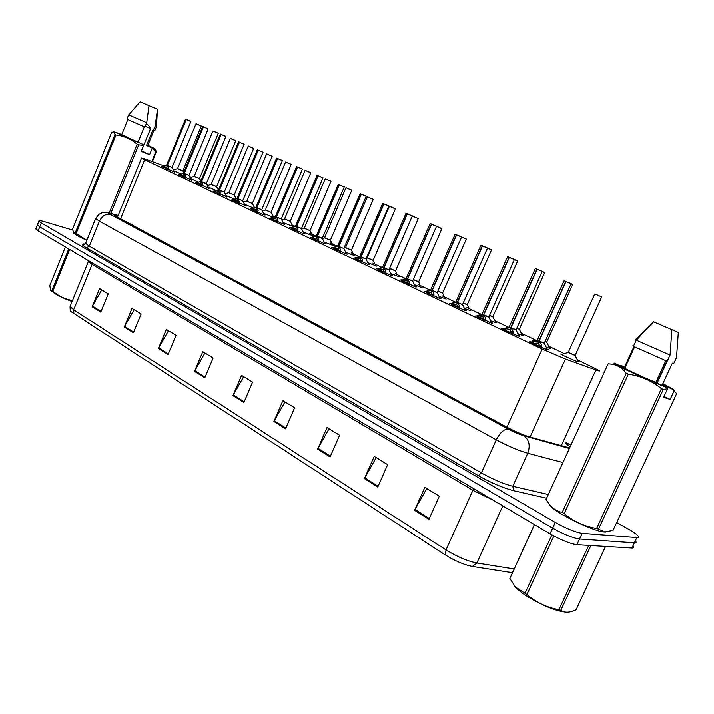 <?xml version="1.0" encoding="UTF-8"?>
<svg xmlns="http://www.w3.org/2000/svg" width="714" height="714" viewBox="0 0 714 714"><rect width="100%" height="100%" fill="white"/><g stroke="black" fill="none" stroke-linecap="round" stroke-linejoin="round"><path stroke-width="1.07" d="M518.935 335.571L520.006 336.214L518.882 336.151C515.008 334.902 503.049 329.556 501.737 328.476L503.308 328.699M491.66 322.612L492.714 323.237L491.473 323.121L476.086 315.802M465.341 310.099L466.367 310.715L465.028 310.554L450.177 303.486M439.922 298.024L440.931 298.622L439.494 298.416L425 291.535M415.361 286.359L416.351 286.948L414.825 286.689L400.643 279.986M391.62 275.077L392.593 275.649L390.977 275.345L377.108 268.812M368.647 264.162L369.611 264.724L367.906 264.376L354.331 258.004M346.424 253.604L347.37 254.157L345.576 253.765L332.287 247.544M324.897 243.376L325.825 243.92L323.951 243.492L310.947 237.405M304.039 233.469L304.958 234.005L303.004 233.532L290.259 227.587M283.824 223.866L284.725 224.383L282.699 223.884L270.213 218.073M264.216 214.548L265.108 215.066L263.011 214.521L250.775 208.836M245.197 205.507L231.907 199.875M226.731 196.743L213.593 191.182M208.8 188.219L195.815 182.739M191.37 179.946L178.536 174.528M174.439 171.895L161.739 166.549M547.219 349.012L548.316 349.673L547.299 349.655C543.479 348.459 531.082 342.898 529.672 341.756L531.287 341.979M549.557 347.745L550.628 348.378L549.637 348.352L546.228 347.066M533.59 341.319L532.537 340.694L534.072 340.917M522.104 334.741L523.148 335.366L522.059 335.285L517.989 333.724M505.673 328.012L506.262 327.842M495.596 322.184L496.623 322.79L495.436 322.666L490.759 320.854M470.919 310.84L464.475 308.421M446.152 299.095L439.092 296.417M422.197 287.733L414.566 284.815M399.019 276.737L390.853 273.596M376.581 266.099L367.906 262.734M354.84 255.791L345.701 252.221M333.768 245.794L324.201 242.037M313.384 235.986L303.361 232.175M293.499 226.704L283.163 222.607M272.32 216.949L263.573 213.325M253.532 208.06L244.563 204.32M234.54 199.126L226.106 195.574M216.119 190.459L208.185 187.077M198.242 182.034L190.772 178.821M180.883 173.85L173.841 170.798M578.019 361.23L579.108 361.873L578.224 361.891C574.591 360.766 562.061 355.144 560.642 354.01L562.221 354.233M164.095 165.871L144.674 158.82L141.568 158.017L144.674 159.659L542.149 349.075L565.452 359.035L597.564 370.566C599.51 371.182 600.01 371.155 599.091 370.486L577.251 359.731M174.073 169.664L172.984 169.227M564.355 353.635L548.807 346.281M536.187 340.31L521.372 333.313M508.466 327.208L494.882 320.791M481.388 314.41L466.947 307.582M455.246 302.049L442.243 295.908M430.007 290.116L418.359 284.609M405.606 278.585L395.235 273.685M382.017 267.429L372.842 263.1M359.196 256.647L351.154 252.845M337.097 246.196L330.136 242.903M315.704 236.084L309.751 233.264M294.971 226.284L292.097 224.919M274.863 216.779L272.864 215.833M255.371 207.56L254.193 207.006M243.867 202.124L243.224 201.821M225.856 193.61L224.776 193.101M208.345 185.328L206.864 184.631M191.325 177.286L189.46 176.403M292.722 226.106L293.561 226.588M616.664 522.532L628.195 529.003C633.541 532.028 636.879 534.411 638.218 536.143C638.95 537.214 638.477 537.696 636.808 537.588L582.106 533.331C575.35 532.251 566.389 528.619 555.251 522.425L41.296 222.973L39.716 226.918L37.467 224.651L39.716 226.918L552.627 528.128L39.716 226.918L38.137 230.863L35.905 228.569M582.106 533.331L579.482 539.008C572.699 537.981 563.748 534.349 552.627 528.128C563.748 534.349 572.699 537.981 579.482 539.008L634.362 542.818L579.482 539.008L576.858 544.684C570.058 543.702 561.115 540.079 550.012 533.822L38.137 230.863M635.79 541.328C636.513 542.417 636.04 542.917 634.362 542.818C636.04 542.917 636.513 542.417 635.79 541.328M512.304 572.699L472.436 566.461C464.118 564.81 455.113 560.99 445.429 555.01L71.034 311.661M633.372 546.505C634.086 547.611 633.604 548.12 631.917 548.04L576.858 544.684M158.374 348.53L166.326 329.404L176.055 335.348L168.013 354.617L158.374 348.53L158.695 347.879L168.299 353.939M124.307 327.03L131.974 308.421L141.149 314.017L133.402 332.769L124.307 327.03L124.62 326.387L133.679 332.099M92.16 306.725L99.558 288.617L108.216 293.9L100.745 312.152L92.16 306.725L92.463 306.11L101.013 311.5M273.926 421.483L282.887 400.616L294.632 407.792L285.564 428.828L273.926 421.483L274.283 420.769L285.886 428.088M317.65 449.088L327.003 427.579L339.561 435.245L330.091 456.942L317.65 449.088L318.016 448.347L330.43 456.175M364.435 478.63L374.207 456.416L387.666 464.635L377.768 487.046L364.435 478.63L364.818 477.862L378.117 486.252M414.611 510.305L424.848 487.359L439.306 496.194L428.935 519.355L414.611 510.305L415.012 509.519L429.301 518.534M194.52 371.351L202.794 351.681L213.129 358L204.775 377.822L194.52 371.351L194.86 370.682L205.07 377.126M232.969 395.627L241.564 375.377L252.577 382.097L243.876 402.517L232.969 395.627L233.308 394.931L244.188 401.795M243.661 376.653L233.308 394.931M204.918 352.984L194.86 370.682M426.74 488.51L415.012 509.519M376.171 457.62L364.818 477.862M329.02 428.811L318.016 448.347M284.948 401.884L274.283 420.769M101.727 289.938L92.463 306.11M134.134 309.733L124.62 326.387M168.468 330.716L158.695 347.879M118.069 215.682L117.524 215.53C114.981 214.807 113.865 214.727 114.178 215.271L506.761 427.142C515.383 431.667 523.139 434.969 530.002 437.057L569.451 447.865M569.995 446.678L565.649 443.608M41.296 222.973L38.886 221.117C38.681 220.358 40.582 220.564 44.598 221.733L72.667 230.087M568.264 352.341L575.154 355.376L601.741 296.837M575.234 355.474L568.228 352.421L574.824 355.376M530.484 342.256L534.268 341.212L538.874 340.989L538.445 342.675M565.97 281.602L571.084 283.797L565.97 281.602L539.168 341.069L541.328 344.559L541.292 347.307M537.374 340.042L538.874 340.989M571.12 283.672L565.693 281.477L538.9 340.944L537.249 340.239M544.407 343.193L539.168 341.078L544.327 343.095L571.075 283.797M532.715 343.488L540.328 346.585M539.15 341.122L538.231 343.166L540.453 346.95M537.954 343.032L533.019 343.407M539.168 341.069L543.943 343.077M546.826 342.095L545.059 341.479L546.754 342.006L572.673 284.574L571.048 283.869M545.059 341.479L546.38 341.979M519.417 329.19L516.784 328.217L519.355 329.109L544.675 272.614L542.176 271.543M516.784 328.217L518.935 329.065M492.955 316.73L489.527 315.409L492.892 316.65L517.641 261.074L517.204 260.753L517.659 260.949M489.527 315.409L492.437 316.588M467.384 304.691L463.225 303.048L467.322 304.619L491.527 249.927L487.483 248.186M463.225 303.048L466.84 304.539M510.242 327.69L509.037 327.048L502.477 328.931L510.689 327.672L510.251 329.35M537.124 269.285L542.212 271.472L537.124 269.285L510.947 327.797L513.018 331.144L512.92 333.813M509.278 326.78L510.689 327.672M542.238 271.347L536.857 269.178L510.706 327.628L509.153 326.976M516.168 329.85L510.965 327.753L516.097 329.761L542.212 271.472M504.664 330.171L512.045 333.143M510.947 327.797L510.046 329.806L512.161 333.492M509.787 329.689L504.985 330.073M510.965 327.753L515.669 329.725M475.497 316.106L483.494 314.829L483.057 316.498M488.929 316.989L483.771 314.91L488.867 316.909L514.366 259.593L509.314 257.424L483.744 314.945L485.716 318.203L485.565 320.8M482.173 313.99L483.494 314.829M509.314 257.424L514.392 259.468M507.895 256.683L509.171 257.219L483.521 314.785L482.057 314.187M478.291 317.534L484.77 320.184M483.744 314.945L482.869 316.927L484.868 320.506M482.619 316.811L477.952 317.212M509.055 257.308L507.627 256.701L509.412 257.326M483.771 314.901L488.403 316.855M449.445 303.718L457.255 302.433L456.817 304.093M482.486 245.964L487.51 248.124L482.486 245.964L457.495 302.549L459.37 305.717L459.173 308.243M456.014 301.647L457.255 302.433M481.156 245.277L487.037 247.794M462.083 304.423L457.522 302.504M482.236 245.857L480.888 245.286L482.343 245.777L457.272 302.397L455.898 301.835M452.292 305.164L458.45 307.68M457.495 302.549L456.639 304.494L458.54 307.975M456.398 304.378L451.864 304.807M566.773 612.237C556.411 611.354 543.175 606.043 527.066 596.315C522.005 593.057 518.23 590.094 515.722 587.426L514.259 585.65M553.85 535.982L526.905 594.53L525.004 593.316L551.868 534.902M534.509 524.647L509.867 578.483L515.437 587.033L525.004 593.316M509.867 578.483L534.349 524.558M590.862 545.541L560.82 610.291L558.901 609.702L588.72 545.407M560.82 610.291C564.149 612.683 568.469 612.835 573.788 610.765L576.055 609.801L605.543 546.433M526.905 594.53C536.143 602.438 546.808 607.498 558.901 609.702M72.087 301.576C64.671 298.8 58.709 295.998 54.193 293.186L50.587 290.214L51.917 290.553L68.731 248.972M69.66 249.525L52.836 291.142L51.917 290.553M65.376 246.982L49.784 285.591L50.587 290.214M52.836 291.142C58.325 295.944 64.599 299.023 71.668 300.38M605.793 532.001L604.347 531.984C594.307 531.662 558.25 514.383 551.029 506.521L549.494 504.646M674.061 390.96L670.134 399.394L663.574 397.35L667.536 388.818L663.297 389.416L598.484 529.11L604.803 531.966L613.023 530.359L676.604 393.735L672.517 388.737L662.833 383.686M619.449 365.523L620.939 365.363L625.214 367.344M670.044 355.054L636.236 340.167L633.416 346.299L667.162 361.275L670.044 355.054L671.865 329.672L678.3 332.429L676.515 357.553L673.668 363.703L672.374 363.123L662.413 384.596L673.052 389.523M667.751 359.999L657.157 383.025M598.484 529.11L596.583 528.458L661.414 388.648C651.766 380.803 640.726 375.975 628.293 374.172L564.176 513.536C573.529 521.407 584.329 526.379 596.583 528.458M564.176 513.536L562.213 512.411L626.223 373.199C622.358 368.147 617.592 365.14 611.934 364.176L608.141 363.81L545.996 499.55L550.458 505.744C553.778 509.243 557.688 511.465 562.213 512.411M545.996 499.55L608.141 363.81M628.293 374.172L626.223 373.199M663.297 389.416L661.414 388.648M667.536 388.818L666.519 387.372C652.257 382.008 619.199 367.05 614.504 363.872L614.058 363.024L624.241 367.746L633.961 346.585M666.519 387.372L655.818 382.401C645.724 378.411 627.508 370.084 624.804 368.237L624.241 367.746M655.818 382.401L665.841 360.731M633.416 346.299L632.791 345.862M636.236 340.167L635.594 339.757L653.569 321.827L636.281 340.194M671.865 329.672L653.569 321.827M670.134 399.394L663.966 396.493M147.843 145.245L155.027 148.744L151.618 147.789L156.384 151.707L152.341 161.605M155.143 148.896L156.384 151.707M156.428 126.655L154.688 130.921L152.707 130.225L146.513 145.424L151.618 147.789M153.778 130.671L147.673 145.665L146.513 145.424M157.455 109.233L156.464 126.61L155.099 126.146L153.323 130.501M157.517 109.26L155.099 126.146M157.366 109.197L140.114 101.799L128.743 114.802M110.857 213.325L138.712 144.844L143.621 145.361L141.167 151.377L149.61 154.626L141.497 150.815L150.574 128.538L148.494 125.343L146.37 123.558M145.335 126.092L150.484 128.395M86.805 240.368C79.807 237.209 75.452 234.808 73.747 233.157L73.488 232.844M109.251 212.852L137.159 144.201C130.965 139.007 123.906 135.937 115.971 134.982L76.13 233.514L86.858 240.234M76.13 233.514L75.193 232.978L114.99 134.527L113.892 131.769L111.679 132.322L72.623 229.024L73.48 232.826L75.193 232.978M115.971 134.982L114.99 134.527M138.712 144.844L137.159 144.201M151.832 161.418L155.875 151.538M143.621 145.361L143.193 144.487L114.24 131.724L121.746 134.535M143.193 144.487L121.675 134.696M138.088 142.122L144.308 126.815M128.707 114.847L146.718 122.692L144.933 127.074L126.949 119.14M146.718 122.692L149.021 105.618M149.61 154.626L152.046 148.655M442.662 293.052L437.834 291.098L442.609 292.981L466.287 239.154L461.547 237.119M437.834 291.098L442.091 292.892M413.299 279.54L418.707 281.727L441.877 228.73L436.495 226.418M418.752 281.789L413.736 279.754L418.154 281.619M389.585 268.348L395.574 270.838L418.261 218.654L417.681 218.279L418.261 218.529M395.618 270.901L390.629 268.875L394.985 270.722M424.277 291.749L431.916 290.464L431.479 292.115M456.576 234.906L461.574 237.057L456.576 234.906L432.166 290.536L436.665 292.428L432.148 290.58L433.933 293.659L433.684 296.114M430.756 289.723L431.916 290.464M461.048 236.691L456.335 234.808L431.934 290.428L430.631 289.911M436.665 292.428L437.209 292.517L461.574 237.057M427.186 293.222L433.032 295.596M432.148 290.58L431.31 292.49L433.121 295.882M431.077 292.383L426.669 292.82M400.233 280.102L407.426 278.897L406.989 280.54M412.737 281.004L407.676 278.969L412.683 280.941L436.513 226.365L431.551 224.223L407.658 279.004L409.354 282.012L409.06 284.404M430.381 223.607L431.426 224.044L407.444 278.853L406.311 278.264L407.426 278.897M431.551 224.223L435.977 226.008M407.444 278.853L407.917 278.406M402.928 281.673L408.479 283.931M407.658 279.004L406.837 280.888L408.551 284.19M406.605 280.781L402.321 281.236M431.31 224.125L436.522 226.356M407.676 278.96L412.112 280.834M376.697 268.928L383.757 267.714L383.32 269.339M383.971 267.821L385.596 270.758L385.257 273.078M407.355 213.897L412.299 216.021L407.355 213.897L383.168 269.678L384.801 272.891M382.731 267.054L383.757 267.714M412.299 215.896L407.123 213.798L383.775 267.679L382.615 267.232M388.362 269.624L383.998 267.777M379.482 270.517L384.739 272.65M382.954 269.571L378.777 270.035M367.183 257.727L373.172 260.298L395.395 208.89L389.38 206.31L395.386 208.765M373.208 260.351L367.166 257.772L372.556 260.155M345.576 247.553L350.824 249.927M367.54 196.868L373.243 199.429L367.317 196.894L345.549 247.597L346.593 248.133L345.451 247.722M354.198 255.621L353.073 253.318M324.62 237.691L329.761 240.011M346.156 187.746L351.779 190.272L345.933 187.764L324.602 237.735L325.584 238.244L324.504 237.86M333.135 245.625L331.644 242.671M304.298 228.132L309.341 230.399M325.414 178.893L330.966 181.383L325.2 178.911L304.28 228.168L305.217 228.65L304.182 228.293M312.714 235.941L311.242 233.041M284.583 218.85L289.518 221.072M290.25 221.269L310.777 172.77L305.092 170.325L284.565 218.895L285.448 219.35L284.467 219.011M292.963 226.561L291.437 223.696M353.716 258.182L360.856 256.897L360.418 258.513M383.953 203.909L388.871 206.025L383.953 203.909L361.07 257.004L362.605 259.86L362.23 262.127M359.892 256.272L360.856 256.897M388.862 205.9L383.73 203.82L360.873 256.861L359.865 256.335L357.536 257.138M365.398 258.78L361.088 256.96M356.795 259.726L361.775 261.743M361.07 257.004L360.284 258.825L361.837 261.958M360.07 258.727L356 259.2M331.707 247.713L338.695 246.428L338.257 248.026M361.302 194.244L366.202 196.341L361.302 194.244L338.9 246.526L340.364 249.32L339.953 251.524M337.784 245.839L338.695 246.428M366.193 196.216L361.097 194.154L338.713 246.392L337.668 246.018M343.166 248.276L338.918 246.491M334.848 249.275L339.552 251.176L338.124 248.329L338.9 246.526M339.605 251.382L340.364 249.32M337.918 248.231L333.956 248.713M310.385 237.566L317.23 236.289L316.793 237.869M339.382 184.881L344.246 186.979L339.382 184.881L317.427 236.388L318.828 239.11L318.382 241.27M338.472 184.382L339.284 184.721L317.248 236.254L316.347 235.781L317.23 236.289M344.237 186.854L338.24 184.399L316.364 235.736M317.444 236.343L322.344 238.289L317.444 236.352L322.344 238.289L344.246 186.979M313.589 239.163L318.033 240.957L316.668 238.155L317.427 236.388M318.078 241.136L318.828 239.11M316.472 238.065L312.607 238.565M289.732 227.739L296.426 226.472L295.998 228.034M296.64 226.517L301.513 228.453L296.64 226.525L301.513 228.453L322.978 177.902L318.141 175.814L296.622 226.561L297.952 229.221L297.479 231.327M295.623 225.936L296.426 226.472M318.141 175.814L322.96 177.777M317.284 175.341L318.051 175.662L296.453 226.427L295.426 226.142L296.854 226.008M293.008 229.364L297.185 231.05M296.622 226.561L295.882 228.302L297.22 231.211M295.685 228.212L291.919 228.721M317.935 175.733L322.978 177.893M269.713 218.216L276.273 216.949L275.836 218.502M297.551 167.031L302.361 169.102L297.551 167.031L276.461 217.038L277.728 219.635L277.219 221.688M275.506 216.44L276.273 216.949M302.343 168.977L297.354 166.951L276.291 216.904L275.39 216.61M276.479 216.994L281.325 218.921L276.479 216.994L281.325 218.921L302.361 169.102M273.051 219.858L276.978 221.447L275.729 218.752L276.461 217.038M277.005 221.599L277.728 219.635M275.542 218.662L271.864 219.18M265.447 209.845L270.285 212.013M285.671 161.926L291.178 164.398L285.573 161.998L265.429 209.88L266.268 210.318L265.331 209.996M273.569 217.163L272.221 214.619M246.865 201.098L251.605 203.222M266.813 153.876L272.159 156.277L266.617 153.903L246.848 201.134L247.642 201.544L246.749 201.25M254.612 207.792L252.417 203.704M228.81 192.602L234.263 194.913L253.675 148.387L248.204 146.04L253.648 148.271M234.29 194.949L228.792 192.637L233.469 194.681M236.191 198.697L234.29 195.163L228.694 192.753M211.255 184.337L216.654 186.622L235.718 140.72L230.31 138.409M211.148 184.489L215.833 186.381M218.297 189.87L216.681 186.872M194.199 176.313L199.536 178.562L218.261 133.268L212.915 130.974L218.234 133.152M199.554 178.598L194.181 176.34L198.688 178.313M195.386 182.855L201.143 181.633L200.83 181.231L201.464 181.57L199.554 178.803M177.599 168.495L182.016 170.468M173.341 169.878L177.438 168.665L182.891 170.932L201.277 126.021L195.993 123.754L177.59 168.531L178.241 168.87L177.483 168.647M250.293 208.979L256.719 207.712L256.29 209.247M277.585 158.508L282.378 160.57L277.585 158.508L256.897 207.792L258.111 210.344L257.584 212.344M255.996 207.23L256.719 207.712M281.619 160.132L277.398 158.428L256.737 207.676L255.88 207.399M258.111 210.344L257.37 212.112L256.192 209.497L256.897 207.792L261.743 209.675L256.915 207.756L261.743 209.675L282.378 160.57M253.711 210.657L257.379 212.138M256.005 209.407L252.417 209.925M231.443 200.009L237.753 198.751L237.325 200.268M258.218 150.243L262.984 152.287L258.218 150.243L237.923 198.831L239.083 201.321L238.521 203.276M257.504 149.824L258.147 150.101L237.762 198.706L237.048 198.331L237.753 198.751M262.957 152.171L257.299 149.851L237.048 198.331M237.941 198.795L242.742 200.705L237.941 198.795L242.742 200.705L262.984 152.287M234.942 201.723L238.36 203.097M237.923 198.831L237.226 200.509L238.378 203.222M237.048 200.42L233.54 200.946M213.156 191.307L219.332 190.049L218.912 191.557M239.422 142.22L244.161 144.255L239.422 142.22L219.519 190.094L220.608 192.566L220.028 194.476M218.689 189.621L219.332 190.049M223.455 191.754L219.528 190.094L223.455 191.754M238.744 141.827L239.36 142.077L219.35 190.013L218.573 189.781M216.744 193.048L219.903 194.333M219.51 190.129L218.823 191.78L219.921 194.431M218.654 191.7L215.217 192.236M239.244 142.148L244.134 144.13M201.143 181.633L201.036 183.096M221.17 134.428L225.883 136.454L221.17 134.428L201.616 181.686L202.669 184.069L202.071 185.935M220.528 134.053L221.108 134.294L201.455 181.606M225.856 136.329L220.331 134.071L200.83 181.231M205.516 183.284L201.634 181.642L205.516 183.284M199.072 184.64L201.982 185.81M201.732 181.909L206.391 183.757L201.634 181.651L200.946 183.311L201.982 186.149M200.777 183.23L197.43 183.775M178.125 174.644L184.078 173.395L183.668 174.876M203.436 126.86L208.131 128.877L203.436 126.86L184.239 173.475L185.247 175.805L184.623 177.634M183.498 173.011L184.078 173.395M208.095 128.752L203.276 126.789L184.096 173.359L183.382 173.163M184.578 177.732L183.578 175.082L184.239 173.475L188.978 175.323L184.346 173.698M181.918 176.465L184.569 177.536M183.418 175.001L180.142 175.546M161.302 166.683L167.192 165.425L166.781 166.88M186.211 119.506L190.87 121.514L186.211 119.506L167.362 165.461L172.056 167.335L167.362 165.461L168.308 167.781L167.665 169.575M185.551 119.122L186.158 119.381L167.21 165.38L166.63 165.077L167.192 165.425M190.843 121.389L186.158 119.381M165.255 168.531L167.647 169.495M167.353 165.496L166.701 167.076L167.647 169.664M166.54 167.005L163.336 167.549M561.258 445.786L595.895 369.995M530.047 437.066L565.452 359.035M506.886 427.222L542.149 349.075M120.461 219.028L144.674 159.659M73.899 314.044L73.64 309.796L446.018 549.923L445.429 555.01M70.409 305.69L70.07 306.529L73.64 309.796L92.115 264.385L88.393 261.44L88.634 260.797M492.678 499.889L472.891 490.286L446.018 549.923C457.094 556.724 467.375 561.088 476.863 563.007L472.436 566.461M502.799 505.887L476.863 563.007L514.026 568.942M631.917 548.04L636.808 537.588M550.012 533.822L555.251 522.425M473.516 488.554L472.891 490.286L92.115 264.385L92.49 263.029M546.415 498.185L513.723 490.723C503.111 487.957 491.321 482.941 478.353 475.676L86.528 247.883C81.503 244.857 80.994 243.59 85.002 244.081M562.757 462.502L527.762 453.247L512.768 486.27L548.12 494.472M118.149 215.485L110.732 213.361C107.787 212.567 107.671 212.942 110.393 214.468L508.225 429.105C514.018 432.148 519.221 434.362 523.853 435.763C529.19 439.77 530.502 445.598 527.762 453.247C518.426 450.534 507.931 446.063 496.292 439.842L481.388 472.918C492.892 479.335 503.352 483.789 512.768 486.27L513.723 490.723M508.225 429.105C503.977 429.025 499.996 432.604 496.292 439.842L99.416 221.224L89.295 246.151L481.388 472.918L478.353 475.676M110.393 214.468C105.77 213.602 102.111 215.86 99.416 221.224L95.631 218.609L95.837 218.118M85.832 242.769L85.591 243.358L89.295 246.151L86.528 247.883M523.853 435.763L569.201 448.419M570.7 445.152L566.068 442.707M108.903 212.79L110.732 213.361M116.891 217.101L117.524 215.53M575.127 355.465L568.148 352.537M601.804 297.006L595.03 293.972M561.284 354.412L561.802 354.349M538.418 340.997L537.124 340.31L530.422 342.22M544.3 343.184L539.373 341.453M565.693 281.477L564.051 280.789L537.33 340.123M538.9 340.944L539.445 340.453M530.315 342.158L530.868 342.095M544.38 343.47L547.451 349.708M564.346 280.772L565.809 281.387L564.06 280.789M541.328 344.559L540.364 346.692M541.471 345.299L540.685 347.049M533.322 341.435L532.483 343.3M534.268 341.212L533.313 343.336M546.728 342.086L544.952 341.703M572.682 284.565L571.102 283.753L572.708 284.449M546.808 342.372L549.816 348.414M533.179 341.087L533.67 341.033M519.328 329.181L516.686 328.44M544.675 272.614L542.238 271.427L544.702 272.489M519.399 329.457L522.389 335.384M492.865 316.721L489.429 315.633M517.721 261.11L514.339 259.655M514.392 259.548L517.195 260.744L514.392 259.548M492.937 316.989L495.846 322.808M467.304 304.682L463.136 303.263M491.527 249.927L487.537 248.079L491.544 249.802M516.07 329.85L511.162 328.119M536.857 269.178L535.33 268.526L509.243 326.86M510.706 327.628L511.233 327.146M502.37 328.877L502.888 328.815M516.151 330.127L519.158 336.24M535.402 268.419L536.973 269.089L535.33 268.526M513.018 331.144L512.081 333.242M513.143 331.858L512.375 333.581M505.289 328.137L504.468 329.975M506.208 327.913L505.28 330.002M483.066 314.847L481.941 314.249L478.701 315.186M488.84 316.989L483.949 315.267M507.627 256.701L482.146 314.062M483.521 314.785L484.03 314.312M475.417 316.061L475.881 315.999M488.92 317.266L491.875 323.255M485.716 318.203L484.797 320.265M485.832 318.908L485.083 320.595M478.246 315.311L477.443 317.123M479.148 315.088L478.237 317.141M456.835 302.45L455.791 301.897L452.899 302.736M462.565 304.575L457.692 302.861M480.888 245.286L455.987 301.719M457.272 302.388L457.772 301.924M462.636 304.842L465.555 310.724M459.37 305.717L458.477 307.743M459.468 306.404L458.736 308.055M452.149 302.932L451.364 304.708M453.033 302.709L452.14 304.735M442.591 293.043L437.736 291.312M466.287 239.154L461.601 237.012L466.296 239.029M418.681 281.789L413.201 279.754M441.877 228.73L436.54 226.311L441.886 228.605M395.556 270.901L389.496 268.562M418.324 218.671L412.273 216.083M431.506 290.482L430.533 289.964L427.864 290.75M437.191 292.588L432.336 290.875M456.335 234.808L455.077 234.272L430.721 289.786M437.263 292.588L432.166 290.536M431.934 290.419L432.416 289.964M437.254 292.847L440.136 298.622M455.157 234.174L456.451 234.719M433.933 293.659L433.059 295.658M434.014 294.329L433.3 295.953M426.945 290.973L426.178 292.731M427.811 290.759L426.936 292.749M407.034 278.924L406.221 278.38M412.665 281.004L407.828 279.299M430.131 223.625L406.311 278.264L403.642 279.165M412.728 281.262L415.575 286.939M409.354 282.012L408.497 283.976M409.425 282.664L408.729 284.261M402.589 279.424L401.839 281.146M403.437 279.21L402.58 281.164M383.373 267.741L382.517 267.286L380.214 267.973M388.96 269.812L384.141 268.107M407.123 213.798L406.016 213.334M383.775 267.67L384.23 267.232M389.023 270.062L391.825 275.631M406.257 213.308L407.239 213.727L406.016 213.325L382.704 267.116M385.596 270.758L384.757 272.686M385.649 271.382L384.971 272.962M379.045 268.25L378.304 269.954M379.866 268.045L379.036 269.963M373.154 260.351L367.067 257.897M389.603 206.292L395.395 208.89M351.449 250.132L345.38 247.758L343.952 248.177M367.317 196.894L373.235 199.313M330.421 240.225L324.433 237.887L322.353 238.512L317.569 236.646M345.933 187.764L351.761 190.147M310.019 230.622L304.11 228.328L301.71 229.042M325.2 178.911L330.948 181.258M290.232 221.304L284.404 219.037L281.7 219.85M305.092 170.325L310.76 172.645M305.297 170.307L310.777 172.761M360.481 256.924L359.686 256.496M366.023 258.977L361.23 257.281M383.73 203.82L382.686 203.374L359.865 256.326M360.873 256.861L361.32 256.415M366.086 259.227L368.861 264.707M382.918 203.347L383.846 203.74L382.686 203.374M362.605 259.86L361.784 261.761M362.65 260.476L361.989 262.02M356.259 257.442L355.536 259.12M357.071 257.236L356.25 259.128M338.32 246.455L337.579 246.053L335.571 246.66M343.827 248.49L339.052 246.794M361.097 194.154L360.106 193.735L337.758 245.893M343.88 248.731L346.629 254.122M340.399 249.918L339.748 251.444M334.206 246.982L333.5 248.642M335 246.776L334.197 248.651M316.864 236.316L316.257 235.906M339.177 184.801L338.24 184.399M322.38 238.574L325.102 243.885M318.846 239.699L318.212 241.198M312.848 236.852L312.161 238.485M313.624 236.646L312.848 238.494M296.078 226.499L293.659 226.677M301.504 228.498L296.765 226.82M317.061 175.358L295.605 225.981M301.549 228.739L304.244 233.96M297.952 229.221L297.185 231.041M297.97 229.801L297.345 231.265M292.16 227.043L291.482 228.65M292.918 226.838L292.151 228.65M275.925 216.976L273.658 217.145M281.307 218.966L276.586 217.288M297.354 166.951L296.524 166.594L275.488 216.485M281.361 219.198L284.065 224.348M277.737 220.198L277.121 221.643M272.096 217.529L271.436 219.109M272.846 217.324L272.096 219.109M271.025 212.263L265.269 210.032L262.288 210.916M285.573 161.998L291.16 164.282M252.372 203.481L246.687 201.277L243.456 202.24M266.617 153.903L272.132 156.161M248.401 146.022L253.675 148.387M230.497 138.382L235.691 140.604M199.518 178.598L194.083 176.456M213.102 130.957L218.261 133.268M195.993 123.754L201.25 125.905M196.18 123.727L201.286 126.021M256.388 207.738L254.246 207.899M261.726 209.72L257.031 208.042M277.398 158.428L276.613 158.097L255.978 207.274M261.77 209.943L264.421 215.012M258.111 210.889L257.513 212.317M252.649 208.301L251.988 209.854M253.381 208.095L252.64 209.862M237.423 198.778L236.95 198.456M242.724 200.741L238.048 199.072M258.04 150.163L257.299 149.851M242.769 200.964L245.393 205.962M239.083 201.321L238.351 203.062M239.074 201.857L238.485 203.258M233.764 199.34L233.121 200.884M234.487 199.144L233.764 200.884M219.019 190.085L217.118 190.227M224.285 192.03L219.617 190.37M218.671 189.656L238.538 141.845M224.321 192.03L219.519 190.094M224.321 192.253L226.927 197.171M220.608 192.566L219.894 194.288M220.59 193.092L220.019 194.476M215.441 190.647L214.807 192.164M216.146 190.451L215.432 192.164M199.358 181.767L200.723 181.347M221.001 134.357L220.331 134.071M206.408 183.793L208.997 188.648M202.669 184.069L201.973 185.765M197.644 182.213L197.028 183.703M198.34 182.016L197.635 183.703M183.775 173.431L182.088 173.556M203.276 126.789L202.642 126.521L183.489 173.038M189.005 175.564L191.584 180.365M202.838 126.494L203.383 126.726M185.247 175.805L184.551 177.483M180.347 174.002L179.741 175.483M181.035 173.814L180.347 175.474M172.047 167.362L167.451 165.719M186.051 119.434L185.444 119.184L166.63 165.086L165.3 165.577M190.87 121.514L172.056 167.335L167.362 165.461M172.092 167.576L174.635 172.297M168.308 167.781L167.629 169.432M163.542 166.032L162.944 167.487M164.211 165.844L163.542 167.487M117.382 217.368L141.568 158.017M71.293 311.982C70.454 311.929 70.043 310.117 70.07 306.529L88.643 260.762M35.736 228.98L38.886 221.117M118.176 215.423L105.315 212.308C103.164 212.692 104.378 211.442 98.675 214.486L95.631 218.609L85.591 243.358C84.163 244.616 83.395 244.956 83.288 244.375L84.93 244.134M570.736 445.072L566.104 442.626M561.382 354.465L568.228 352.421L594.744 293.981M575.207 355.75L578.242 361.668M537.401 339.971L533.269 341.14M467.367 304.949L468.75 307.645M514.375 259.593L509.421 257.326M487.51 248.124L462.583 304.503M551.029 506.521L550.458 505.744M614.504 363.872L611.934 364.176M634.603 346.906L624.804 368.237M666.938 361.186L656.88 382.891M148.494 125.343L149.19 126.28M127.779 119.631L121.639 134.794M128.69 114.838L126.931 119.202M442.653 293.302L443.903 295.739M418.743 282.039L419.912 284.306M395.61 271.142L396.698 273.257M455.077 234.272L456.442 234.719M434.014 294.311L433.514 295.462M409.425 282.628L408.935 283.77M412.299 216.021L388.978 269.749M385.658 271.338L385.167 272.462M366.389 258.111L367.166 257.772L389.38 206.31M373.208 260.592L374.225 262.565M373.243 199.438L351.475 250.078M351.502 250.373L352.466 252.221M351.779 190.272L330.439 240.181M330.466 240.466L331.376 242.198M330.966 181.383L310.037 230.577M310.072 230.854L310.92 232.478M290.277 221.536L291.08 223.063M388.871 206.025L366.041 258.914M362.667 260.423L362.185 261.529M366.193 196.35L343.845 248.436M340.417 249.855L339.944 250.944M314.285 236.504L316.347 235.781M318.863 239.618L318.408 240.707M297.997 229.703L297.542 230.774M277.764 220.099L277.318 221.161M291.178 164.398L271.043 212.219M271.07 212.486L271.829 213.932M272.159 156.277L252.39 203.445M225.16 193.815L228.792 192.637L248.204 146.04M207.39 185.613L211.246 184.373L230.31 138.4L235.718 140.72M190.129 177.643L194.181 176.34L212.915 130.974M182.9 170.967L183.498 172.056M258.138 210.782L257.7 211.826M235.415 198.929L237.057 198.34M239.101 201.741L238.672 202.776M244.161 144.255L224.294 191.995M220.626 192.967L220.198 193.994M225.883 136.454L206.382 183.534M202.687 184.453L202.321 185.328M208.131 128.877L188.978 175.323M202.642 126.521L203.374 126.726M185.256 176.171L185.06 176.653M185.444 119.184L186.149 119.372"/></g></svg>
